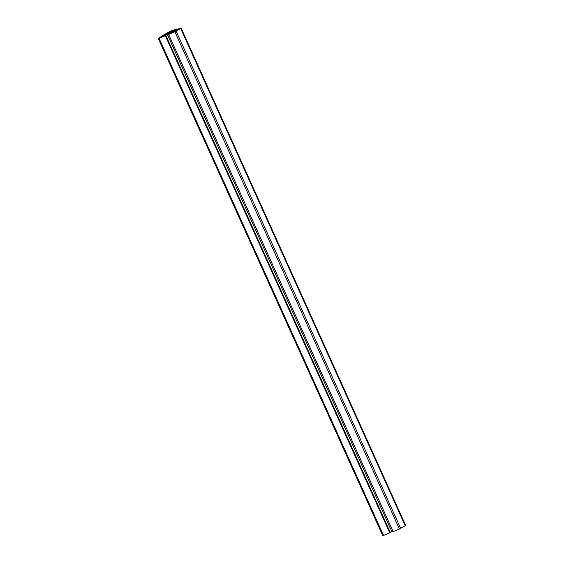 <?xml version="1.0" encoding="UTF-8"?>
<svg xmlns="http://www.w3.org/2000/svg" width="564" height="564" viewBox="0 0 564 564"><rect width="100%" height="100%" fill="white"/><g stroke="black" fill="none" stroke-linecap="round" stroke-linejoin="round"><path stroke-width="0.85" d="M165.83 35.412L158.385 38.578A32.381 3.257 -24.3 0 1 171.505 30.689L176.137 29.349L171.294 31.683L170.617 32.134L172.253 31.788L177.822 28.954L180.706 28.517A12.14 1.22 -24.3 0 0 176.179 31.246L168.643 34.474L171.04 32.867L170.095 33.086L164.737 35.863L165.83 35.412L390.309 532.578L382.864 535.737M405.523 525.366L405.185 525.683A12.14 1.22 -24.3 0 0 400.651 528.405L393.122 531.64L168.643 34.474M392.826 530.971L390.147 532.219M180.508 28.482L180.374 28.609A12.817 1.29 -24.3 0 0 175.594 31.478L170.786 33.48L171.907 32.423L171.054 32.508L177.893 29.187L180.522 28.517M174.1 30.125L168.044 33.431L164.448 34.665A31.704 3.194 155.7 0 1 171.639 30.703L174.1 30.125M166.556 34.474L163.052 36.709L159.041 38.281A31.704 3.194 155.7 0 1 163.292 35.363L166.951 33.974L166.556 34.474M174.043 30.266L174.332 30.907M174.607 30.139L174.833 30.646M176.137 29.349L176.313 29.73M168.594 33.262L170.829 32.409L168.594 33.262M165.358 35.828L389.837 532.994M171.83 32.543L172.041 32.994M163.292 35.363L163.743 36.364M159.097 38.415L383.576 535.581M164.166 34.954L164.505 35.701M172.499 30.35L172.718 30.837M171.639 30.703L171.893 31.26M178.45 28.961L178.703 29.511M177.893 29.187L178.175 29.807M174.502 30.935L174.903 31.817M172.14 31.972L172.513 32.797M167.24 34.263L391.719 531.429M170.095 33.086L170.293 33.53M174.932 31.88L399.411 529.046M176.179 31.246L400.651 528.405M180.706 28.517L405.185 525.683M171.907 32.423L172.147 32.952M158.343 38.634L382.822 535.8M181.178 28.2L405.657 525.366"/></g></svg>
